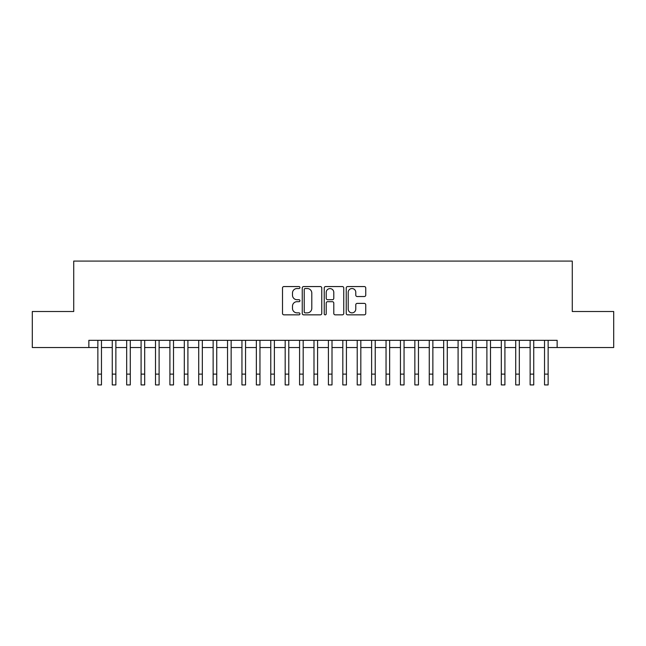<?xml version="1.0" encoding="UTF-8"?>
<svg xmlns="http://www.w3.org/2000/svg" width="646" height="646" viewBox="0 0 646 646"><rect width="100%" height="100%" fill="white"/><g stroke="black" fill="none" stroke-linecap="round" stroke-linejoin="round"><path stroke-width="0.97" d="M299.946 287.551A0.993 0.993 0 0 0 298.953 286.558L283.925 286.558A1.413 1.413 0 0 0 282.512 287.971L282.512 313.431A1.413 1.413 0 0 0 283.925 314.844L298.953 314.844A0.993 0.993 0 0 0 299.946 313.859A0.993 0.993 0 0 0 298.953 312.866L297.015 312.866A4.522 4.522 0 0 1 292.485 308.336L292.485 306.22A4.522 4.522 0 0 1 297.015 301.69L298.953 301.69A0.993 0.993 0 0 0 299.946 300.705A0.993 0.993 0 0 0 298.953 299.712L297.015 299.712A4.522 4.522 0 0 1 292.485 295.19L292.485 293.066A4.522 4.522 0 0 1 297.015 288.536L298.953 288.536A0.993 0.993 0 0 0 299.946 287.551M364.336 296.53A1.413 1.413 0 0 0 365.749 295.117L365.749 287.971A1.413 1.413 0 0 0 364.336 286.558L347.645 286.558A1.413 1.413 0 0 0 346.232 287.971L346.232 313.431A1.413 1.413 0 0 0 347.645 314.844L364.336 314.844A1.413 1.413 0 0 0 365.749 313.431L365.749 304.807A1.413 1.413 0 0 0 364.336 303.386L357.19 303.386A1.413 1.413 0 0 0 355.776 304.807L355.776 309.079A3.787 3.787 0 0 1 351.997 312.866A3.787 3.787 0 0 1 348.21 309.079L348.21 292.323A3.787 3.787 0 0 1 351.997 288.536A3.787 3.787 0 0 1 355.776 292.323L355.776 295.117A1.413 1.413 0 0 0 357.19 296.53L364.336 296.53M88.857 347.532L32.3 347.532L32.3 311.509L73.725 311.509L73.725 261.081L572.275 261.081L572.275 311.509L613.7 311.509L613.7 347.532L557.143 347.532L557.143 340.329L88.857 340.329L88.857 347.532L97.861 347.532M321.765 287.971A1.413 1.413 0 0 0 320.351 286.558L303.66 286.558A1.413 1.413 0 0 0 302.247 287.971L302.247 313.431A1.413 1.413 0 0 0 303.66 314.844L320.351 314.844A1.413 1.413 0 0 0 321.765 313.431L321.765 287.971M325.649 286.558L342.34 286.558A1.413 1.413 0 0 1 343.753 287.971L343.753 313.431A1.413 1.413 0 0 1 342.34 314.844L335.201 314.844A1.413 1.413 0 0 1 333.788 313.431L333.788 303.103A1.413 1.413 0 0 0 332.367 301.69L327.635 301.69A1.413 1.413 0 0 0 326.214 303.103L326.214 313.859A0.993 0.993 0 0 1 325.229 314.844A0.993 0.993 0 0 1 324.235 313.859L324.235 287.971A1.413 1.413 0 0 1 325.649 286.558M101.462 347.532L112.267 347.532M115.868 347.532L126.681 347.532M130.282 347.532L141.086 347.532M144.688 347.532L155.5 347.532M159.102 347.532L169.906 347.532M173.508 347.532L184.312 347.532M187.913 347.532L198.726 347.532M202.327 347.532L213.132 347.532M216.733 347.532L227.537 347.532M231.147 347.532L241.951 347.532M245.553 347.532L256.357 347.532M259.958 347.532L270.771 347.532M274.372 347.532L285.177 347.532M288.778 347.532L299.582 347.532M303.184 347.532L313.996 347.532M317.598 347.532L328.402 347.532M332.004 347.532L342.816 347.532M346.418 347.532L357.222 347.532M360.823 347.532L371.628 347.532M375.229 347.532L386.042 347.532M389.643 347.532L400.447 347.532M404.049 347.532L414.853 347.532M418.463 347.532L429.267 347.532M432.868 347.532L443.673 347.532M447.274 347.532L458.087 347.532M461.688 347.532L472.492 347.532M476.094 347.532L486.898 347.532M490.5 347.532L501.312 347.532M504.914 347.532L515.718 347.532M519.319 347.532L530.132 347.532M533.733 347.532L544.538 347.532M548.139 347.532L557.143 347.532M305.211 288.536A0.993 0.993 0 0 0 304.226 289.529L304.226 311.873A0.993 0.993 0 0 0 305.211 312.866L307.262 312.866A4.522 4.522 0 0 0 311.792 308.336L311.792 293.066A4.522 4.522 0 0 0 307.262 288.536L305.211 288.536M333.788 292.396A3.787 3.787 0 0 0 330.001 288.609A3.787 3.787 0 0 0 326.214 292.396L326.214 298.299A1.413 1.413 0 0 0 327.635 299.712L332.367 299.712A1.413 1.413 0 0 0 333.788 298.299L333.788 292.396M97.861 374.115L101.462 374.115L101.462 384.919L97.861 384.919L97.861 340.329M101.462 374.115L101.462 340.329M112.267 374.115L115.868 374.115L115.868 384.919L112.267 384.919L112.267 340.329M115.868 374.115L115.868 340.329M126.681 374.115L130.282 374.115L130.282 384.919L126.681 384.919L126.681 340.329M130.282 374.115L130.282 340.329M141.086 374.115L144.688 374.115L144.688 384.919L141.086 384.919L141.086 340.329M144.688 374.115L144.688 340.329M155.5 374.115L159.102 374.115L159.102 384.919L155.5 384.919L155.5 340.329M159.102 374.115L159.102 340.329M169.906 374.115L173.508 374.115L173.508 384.919L169.906 384.919L169.906 340.329M173.508 374.115L173.508 340.329M184.312 374.115L187.913 374.115L187.913 384.919L184.312 384.919L184.312 340.329M187.913 374.115L187.913 340.329M198.726 374.115L202.327 374.115L202.327 384.919L198.726 384.919L198.726 340.329M202.327 374.115L202.327 340.329M213.132 374.115L216.733 374.115L216.733 384.919L213.132 384.919L213.132 340.329M216.733 374.115L216.733 340.329M227.537 374.115L231.147 374.115L231.147 384.919L227.537 384.919L227.537 340.329M231.147 374.115L231.147 340.329M241.951 374.115L245.553 374.115L245.553 384.919L241.951 384.919L241.951 340.329M245.553 374.115L245.553 340.329M256.357 374.115L259.958 374.115L259.958 384.919L256.357 384.919L256.357 340.329M259.958 374.115L259.958 340.329M270.771 374.115L274.372 374.115L274.372 384.919L270.771 384.919L270.771 340.329M274.372 374.115L274.372 340.329M285.177 374.115L288.778 374.115L288.778 384.919L285.177 384.919L285.177 340.329M288.778 374.115L288.778 340.329M299.582 374.115L303.184 374.115L303.184 384.919L299.582 384.919L299.582 340.329M303.184 374.115L303.184 340.329M313.996 374.115L317.598 374.115L317.598 384.919L313.996 384.919L313.996 340.329M317.598 374.115L317.598 340.329M328.402 374.115L332.004 374.115L332.004 384.919L328.402 384.919L328.402 340.329M332.004 374.115L332.004 340.329M342.816 374.115L346.418 374.115L346.418 384.919L342.816 384.919L342.816 340.329M346.418 374.115L346.418 340.329M357.222 374.115L360.823 374.115L360.823 384.919L357.222 384.919L357.222 340.329M360.823 374.115L360.823 340.329M371.628 374.115L375.229 374.115L375.229 384.919L371.628 384.919L371.628 340.329M375.229 374.115L375.229 340.329M386.042 374.115L389.643 374.115L389.643 384.919L386.042 384.919L386.042 340.329M389.643 374.115L389.643 340.329M400.447 374.115L404.049 374.115L404.049 384.919L400.447 384.919L400.447 340.329M404.049 374.115L404.049 340.329M414.853 374.115L418.463 374.115L418.463 384.919L414.853 384.919L414.853 340.329M418.463 374.115L418.463 340.329M429.267 374.115L432.868 374.115L432.868 384.919L429.267 384.919L429.267 340.329M432.868 374.115L432.868 340.329M443.673 374.115L447.274 374.115L447.274 384.919L443.673 384.919L443.673 340.329M447.274 374.115L447.274 340.329M458.087 374.115L461.688 374.115L461.688 384.919L458.087 384.919L458.087 340.329M461.688 374.115L461.688 340.329M472.492 374.115L476.094 374.115L476.094 384.919L472.492 384.919L472.492 340.329M476.094 374.115L476.094 340.329M486.898 374.115L490.5 374.115L490.5 384.919L486.898 384.919L486.898 340.329M490.5 374.115L490.5 340.329M501.312 374.115L504.914 374.115L504.914 384.919L501.312 384.919L501.312 340.329M504.914 374.115L504.914 340.329M515.718 374.115L519.319 374.115L519.319 384.919L515.718 384.919L515.718 340.329M519.319 374.115L519.319 340.329M530.132 374.115L533.733 374.115L533.733 384.919L530.132 384.919L530.132 340.329M533.733 374.115L533.733 340.329M544.538 374.115L548.139 374.115L548.139 384.919L544.538 384.919L544.538 340.329M548.139 374.115L548.139 340.329"/></g></svg>
